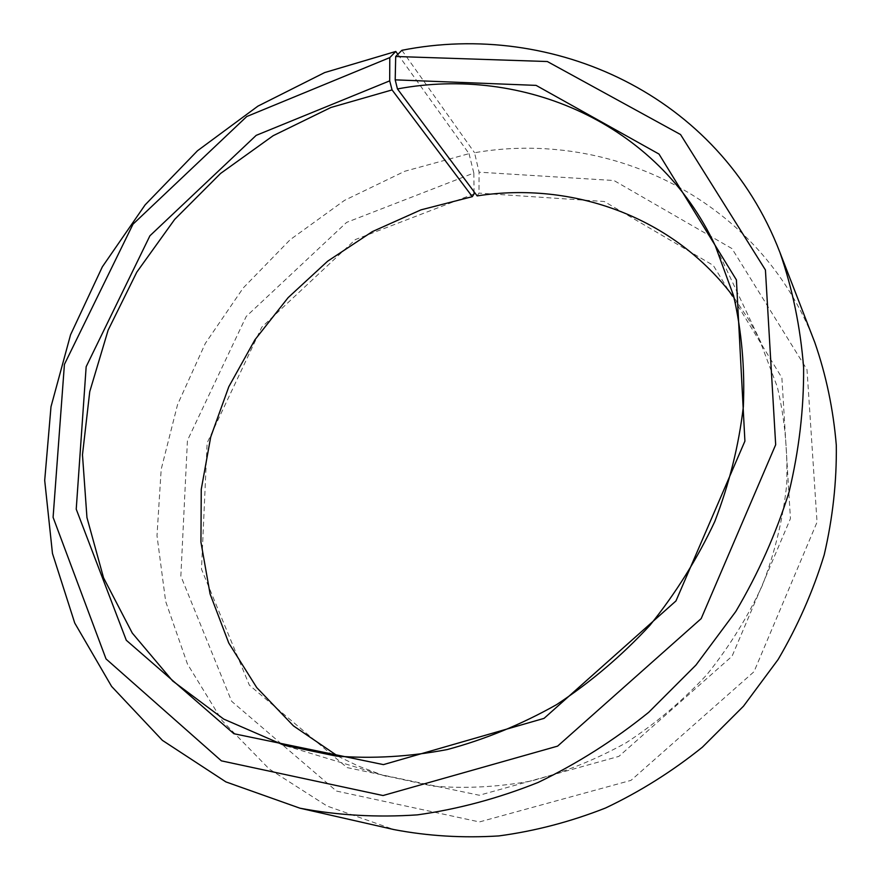 <?xml version="1.0" encoding="UTF-8"?>
<svg xmlns="http://www.w3.org/2000/svg" width="881" height="881" viewBox="0 0 881 881"><rect width="100%" height="100%" fill="white"/><g stroke="black" fill="none" stroke-linecap="round" stroke-linejoin="round"><path stroke-width="0.66" stroke-dasharray="4.41 3.3" d="M338.073 756.283L358.115 765.985L382.717 775.203L432.736 786.083C464.992 788.77 497.688 787.107 530.803 781.073C563.741 772.527 595.545 759.752 626.204 742.738C655.772 723.466 682.676 700.747 706.936 674.582C729.303 646.764 747.87 616.843 762.638 584.786C775.005 551.98 783.022 518.656 786.689 484.825C787.834 451.171 784.729 418.596 777.372 387.067L759.323 339.163L748.575 319.363L734.115 297.745M397.849 54.336L469.033 153.657L404.786 171.255L344.537 200.35L290.135 239.72L243.233 287.955L205.284 343.469L177.566 404.566L161.179 469.353L156.994 535.725L165.661 601.426L187.433 663.977L222.177 720.735L269.201 768.992L327.17 806.082L393.994 829.594M814.782 342.412C760.281 199.921 610.698 128.967 474.551 152.732L479.077 172.18L479 193.115L477.139 195.901M401.901 50.294L474.551 152.732M469.033 153.657L473.824 173.039L346.585 222.408L246.217 316.455L187.444 440.445L180.847 576.097L231.637 701.287L336.454 791.061L479.429 821.94L630.994 780.368L754.015 671.707L817.039 522.18L807.007 369.602L731.968 248.574L613.947 180.517L479.077 172.18M473.824 173.039L474.066 191.794M474.099 193.886L355.428 239.533L261.756 327.203L207.134 442.912L201.496 569.192L249.345 685.132L347.015 767.571L479.308 795.257L618.891 756.372L732.067 656.213L790.433 518.612L781.888 377.773L713.258 265.368L604.3 201.518L479 193.115M760.964 342.577L715.295 245.766M386.33 776.326L283.902 745.216"/><path stroke-width="1.32" d="M474.066 191.794L474.099 193.886L472.315 196.661L392.067 89.917L330.882 107.493L273.154 135.707L220.58 173.447L174.68 219.391L136.797 272.141L108.143 330.122L89.752 391.627L82.473 454.794L86.955 517.587L103.551 577.793L132.271 633.065L172.665 680.969L223.741 719.105L283.902 745.216L336.024 756.052C372.443 758.904 409.511 756.746 447.251 749.555C484.88 739.467 521.332 724.49 556.605 704.624C590.688 682.147 621.788 655.717 649.925 625.323C675.892 593.078 697.521 558.455 714.799 521.475C729.314 483.68 738.829 445.434 743.344 406.747C744.963 368.368 741.714 331.366 733.587 295.763L715.295 245.766C657.655 122.404 522.466 65.513 397.452 88.937L395.195 79.852L395.701 56.483L401.901 50.294C552.332 20.384 719.039 93.815 779.938 252.473C792.548 288.891 800.444 327.291 803.615 367.674C803.913 408.762 799.067 450.18 789.09 491.928C776.172 533.346 758.398 573.212 735.778 611.524L695.946 665.078L648.746 712.277C614.134 740.238 577.275 763.618 538.181 782.427C498.327 798.373 458.054 809.187 417.363 814.87C376.958 817.612 337.808 815.388 299.947 808.196L225.91 781.91L162.412 740.37L111.59 686.398L74.753 623.065L52.464 553.444L44.7 480.42L50.999 406.725L70.557 334.78L102.339 266.833L145.123 204.877L197.509 150.739L257.946 106.116L324.693 72.561L395.789 51.461L397.849 54.336M472.315 196.661L420.964 209.865L372.289 231.648L327.622 261.205L288.131 297.624L254.884 339.846L228.807 386.726L210.713 437.009L201.253 489.318L200.945 542.156L210.085 593.948L228.752 643.009L256.723 687.576L293.472 725.9L338.073 756.283M734.115 297.745C674.317 216.891 572.617 180.979 477.139 195.901L397.452 88.937M392.067 89.917L389.688 80.865L256.184 135.366L149.913 235.789L86.162 366.705L76.229 509.174L126.291 640.256L233.906 733.73L383.422 764.62L544.051 718.367L675.958 600.952L744.908 441.128L736.417 279.916L658.999 154.065L536.1 85.38L395.195 79.852M389.688 80.865L389.787 57.606L246.757 116.523L132.998 224.181L64.423 364.36L53.091 517.323L106.017 658.9L221.395 760.854L383.015 795.532L557.607 746.13L701.177 618.616L775.676 444.74L765.424 269.96L680.55 134.54L547.332 61.527L395.701 56.483M389.787 57.606L395.789 51.461M299.947 808.196L393.994 829.594C427.968 836.069 462.91 838.172 498.822 835.926C534.899 831.102 570.47 821.797 605.533 808.009C639.87 791.744 672.148 771.47 702.377 747.198L743.509 706.166L778.121 659.506C797.745 626.061 813.097 591.173 824.209 554.832C832.743 518.138 836.774 481.588 836.3 445.202C833.305 409.346 826.125 375.086 814.782 342.412L779.938 252.473"/></g></svg>
